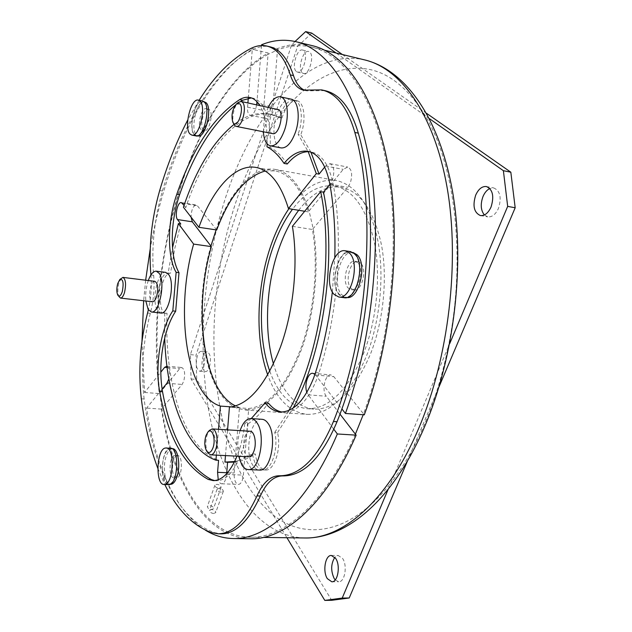 <?xml version="1.0" encoding="UTF-8"?>
<svg xmlns="http://www.w3.org/2000/svg" width="632" height="632" viewBox="0 0 632 632"><rect width="100%" height="100%" fill="white"/><g stroke="black" fill="none" stroke-linecap="round" stroke-linejoin="round"><path stroke-width="0.47" stroke-dasharray="3.16 2.37" d="M265.519 470.026L262.746 469.9C271.096 470.974 278.459 449.779 275.062 433.86L274.754 432.375L277.543 432.549L277.851 434.026C281.264 449.929 273.893 471.093 265.519 470.026C260.676 469.379 257.35 464.536 255.541 455.514L255.304 454.021L252.571 453.879L238.39 460.633C231.778 474.063 224.431 480.77 216.365 480.755L214.69 480.589M262.746 469.9C257.919 469.252 254.609 464.409 252.808 455.372L252.571 453.879M248.305 98.079L252.31 49.288C203.33 77.799 165.363 161.468 150.195 249.032M145.652 280.205L143.646 300.745M141.979 341.217L144.586 392.464L160.797 372.185M166.935 366.228C169.431 368.037 170.071 372.272 168.855 378.923M162.092 389.138L146.585 408.075C154.793 463.691 174.859 511.075 205.329 530.122M333.862 429.294L308.155 394.81L306.891 392.377M314.957 374.294L341.833 408.833M261.522 45.551L256.947 101.705M256.671 104.715L255.77 108.696C254.175 113.191 252.318 115.38 250.185 115.269C248.178 114.558 247.302 111.856 247.554 107.156L247.91 102.882M177.126 455.553C171.517 456.059 170.751 478.266 176.383 477.934L176.715 477.918C182.364 477.673 183.177 455.127 177.545 455.522L177.126 455.553M360.659 263.149L357.925 261.695C350.089 259.973 344.48 282.164 351.115 288.413L354.023 290.001C361.836 291.763 367.469 269.137 360.659 263.149M209.532 109.763L208.481 109.17C203.82 107.74 199.278 126.289 203.354 129.971L204.476 130.626C209.113 132.112 213.703 113.294 209.532 109.763M277.543 432.549L293.114 408.098M224.945 462.095L228.373 462.276M234.369 462.103C241.203 461.36 248.178 458.666 255.304 454.021M226.651 473.716L225.553 479.491C224.494 482.303 223.191 483.725 221.635 483.772C220.189 483.654 219.051 482.319 218.238 479.767M167.038 313.282L163.672 313.085L167.038 313.282C164.336 382.613 183.43 447.914 218.561 460.317M166.019 313.346C156.246 313.227 160.188 273.68 169.992 273.293L168.175 272.961L172.544 247.681M180.744 223.91L174.843 248.21L170.514 273.261M184.038 205.368L185.769 207.596L183.414 207.217M282.006 118.01L282.472 116.525C286.415 105.678 291.21 100.401 296.858 100.709L294.188 100.133C288.563 99.832 283.784 105.117 279.842 115.98L279.376 117.465L282.006 118.01L272.131 114.542C238.959 108.08 204.705 150.432 185.769 207.596M296.858 100.709C303.913 101.61 306.386 119.029 301.298 133.289L300.761 134.774L298.067 134.237L308.203 151.672M310.928 152.17L300.761 134.774M324.714 167.061L325.527 166.042L329.951 163.688C333.949 165.758 334.81 171.011 332.55 179.456L329.896 184.307M163.672 313.085C153.939 312.974 157.889 273.387 167.654 272.992L168.175 272.961M294.188 100.133C301.227 101.025 303.684 118.46 298.596 132.744L298.067 134.237M357.712 262.722L354.994 261.269C347.173 259.555 341.572 281.769 348.185 288.026L351.084 289.614C358.873 291.376 364.506 268.719 357.712 262.722M207.146 109.281L206.103 108.688C201.458 107.258 196.915 125.831 200.976 129.513L202.09 130.168C206.719 131.654 211.301 112.812 207.146 109.281M174.653 455.435C169.068 455.941 168.294 478.171 173.911 477.839L174.235 477.816C179.867 477.579 180.689 455.008 175.08 455.403L174.653 455.435M248.724 408.509C268.458 406.416 285.79 386.594 300.714 349.038C314.144 313.038 318.789 265.163 312.421 229.479L347.853 187.349L350.412 182.703C352.688 174.337 351.787 169.123 347.711 167.046L343.216 169.36L309.072 210.977L313.172 228.587C319.666 264.737 314.965 313.33 301.33 349.828C286.178 387.906 268.608 407.956 248.605 409.978L248.724 408.509L229.432 407.127M355.389 434.168C325.749 502.717 284.558 538.124 250.651 537.232C204.452 536.544 172.639 479.103 161.863 408.517L182.103 384.454L183.746 381.246C185.405 373.86 184.734 369.278 181.74 367.5L179.765 368.606L159.762 392.993C152.841 326.223 159.161 259.641 178.73 193.234C197.848 130.129 229.906 75.508 268.031 54.36L263.497 110.466C263.252 115.135 264.16 117.829 266.206 118.54C268.387 118.666 270.275 116.493 271.886 112.038L272.921 106.903L277.488 49.952C288.792 45.528 300.145 44.572 311.529 47.068C344.685 54.526 375.685 98.244 388.001 171.248C400.253 244.11 390.655 340.774 363.526 413.865L333.807 376.64L330.986 374.942C325.077 373.947 321.419 390.608 326.278 396.264L339.945 414.063M235.554 405.918L239.473 407.458L234.164 473.028C233.958 479.735 235.357 483.527 238.351 484.404C239.939 484.357 241.266 482.943 242.34 480.154L243.383 475.122L248.605 409.978L239.354 408.904C203.528 398.444 191.464 312.35 210.922 246.046M141.331 398.792L144.128 398.997C152.296 464.22 176.786 519.465 214.548 532.658L221.129 533.842M144.128 398.997C140.865 370.605 142.927 342.054 150.313 313.346C153.623 300.437 154.737 287.781 153.655 275.355C151.277 247.728 154.192 219.604 162.408 190.99C181.953 125.112 215.188 68.28 254.19 49.027C259.547 46.42 264.745 45.662 269.801 46.76M305.003 90.368L306.718 90.866L324.903 90.621M274.754 432.375L288.073 411.961C299.473 409.425 309.127 398.279 317.035 378.521L319.002 372.856C338.144 313.82 343.579 238.912 333.198 184.346C329.217 165.094 321.885 154.295 311.197 151.941L309.68 151.735M279.376 117.465L269.54 114.005L266.388 113.531C263.078 104.493 258.551 99.358 252.808 98.118L251.37 97.921M240.752 101.404L235.365 105.157M164.691 313.03L164.691 338.136M281.935 412.024L288.073 411.961L288.942 410.405M251.26 418.582L244.742 423.669L247.981 423.882C246.828 434.484 244.679 444.178 241.55 452.97L238.39 460.633L234.654 461.534M244.742 423.669C243.581 434.295 241.432 444.004 238.311 452.796L237.032 456.17M287.244 163.996C282.062 156.215 276.366 150.685 270.148 147.422C270.788 133.945 269.54 122.648 266.388 113.531C255.431 112.599 244.631 116.233 233.99 124.441M218.49 429.302L216.365 455.135M225.474 455.585L227.575 429.863M247.981 423.882C254.973 419.206 261.774 412.269 268.403 403.074M216.097 229.882L216.263 229.416C229.945 191.567 253.258 165.529 275.141 169.416C289.685 172.086 300.998 185.934 309.072 210.977L308.337 211.878C300.35 187.151 289.18 173.468 274.802 170.838L265.148 171.019M288.919 208.671C303.257 187.917 318.994 178.524 336.129 180.499C356.108 184.773 370.068 205.021 377.991 241.25C384.533 276.382 379.974 321.704 366.323 356.377C349.425 395.569 329.675 414.9 307.081 414.371C289.646 412.23 276.524 399.053 267.715 374.863M216.713 229.977L197.334 205.708L196.181 204.965C193.052 205.882 191.346 209.935 191.061 217.132M308.337 211.878L304.671 211.27M292.387 226.327L312.421 229.479M144.586 392.464L159.288 393.578C143.93 266.601 190.042 98.197 268.142 52.993L252.31 49.288M249.98 538.756C203.82 537.405 172.149 479.735 161.389 409.094L161.863 408.517L159.762 392.993L159.288 393.578M268.142 52.993L268.031 54.36L277.488 49.952L277.598 48.561L261.585 44.761M221.326 492.209C218.561 491.783 217.147 490.772 217.092 489.176L219.075 488.315C221.824 488.765 223.23 489.784 223.293 491.38L221.326 492.209M219.067 488.299L221.042 487.438C221.01 485.803 219.628 484.752 216.895 484.286L214.896 485.178C214.927 486.822 216.318 487.864 219.067 488.299M213.719 513.524C210.977 513.097 209.595 512.054 209.563 510.395L211.554 509.487C208.821 509.044 207.438 508.01 207.407 506.366L209.397 505.474C212.115 505.9 213.49 506.935 213.521 508.578L211.546 509.471C214.288 509.913 215.67 510.956 215.702 512.623L213.719 513.524M388.127 489.389L390.837 482.99C403.429 466.795 414.718 447.069 424.712 423.803C434.666 400.419 442.479 374.91 448.151 347.292C466.503 259.863 455.348 165.063 425.281 115.751C405.641 84.135 383.15 68.311 357.791 68.272C318.876 67.908 281.58 103.703 256.071 153.608C247.942 169.502 240.926 186.543 235.017 204.721C229.132 222.906 224.447 241.693 220.963 261.087C209.785 324.974 211.918 384.311 227.362 439.09C237.411 472.76 252.697 498.079 273.237 515.041C305.153 540.731 350.958 534.419 390.837 482.99L449.636 343.784M295.026 41.491L291.518 45.101L190.406 354.631L191.054 378.979L286.944 537.729M161.389 409.094L146.585 408.075M231.478 406.882L239.473 407.458M312.058 45.607C300.532 43.071 289.045 44.058 277.598 48.561M364.293 414.829L363.526 413.865L363.203 414.75M429.397 118.642L336.082 53.001M262.059 419.308C250.746 417.641 243.92 452.212 252.863 465.334C254.751 468.352 256.932 469.932 259.404 470.066M353.059 252.5L352.775 252.452C340.411 249.766 331.555 284.85 341.912 294.891L346.731 297.498M172.528 448.712C170.016 448.791 167.907 451.311 166.192 456.257C162.337 467.095 165.031 484.665 170.656 484.325M267.131 143.851C267.478 126.921 265.021 114.092 259.752 105.362M332.353 291.921L334.778 257.69M199.12 100.283L187.759 119.962M150.898 274.967L150.906 275.007C151.893 286.201 151.048 297.798 148.354 309.806M157.795 468.312L164.818 484.531M204.476 101.799C197.137 99.572 189.979 128.928 196.339 134.837L198.132 135.904M165.663 272.368C157.676 270.536 151.182 301.448 157.565 310.549L160.828 313.03M291.052 99.145C285.372 98.845 280.545 104.201 276.563 115.222C271.61 129.576 273.988 147.035 281.224 147.935M174.882 476.86C173.16 481.703 171.09 484.167 168.657 484.254C163.056 484.594 160.378 467.009 164.225 456.162C165.94 451.209 168.049 448.688 170.545 448.609C176.044 448.207 178.848 465.895 174.882 476.86M194.435 134.474C188.091 128.565 195.241 99.177 202.564 101.404L204.175 102.321C210.764 107.835 203.488 137.91 196.22 135.54L194.435 134.474M339.558 294.583C329.225 284.542 338.081 249.411 350.412 252.105L354.615 254.348C365.391 263.742 356.464 299.979 344.203 297.174L339.558 294.583M148.291 280.529C146.087 287.189 145.265 294.006 145.834 300.998M240.097 430.629C237.513 439.027 237.032 447.567 238.651 456.249M268.3 107.156L265.954 113.033L264.239 119.74L263.362 131.78M350.499 251.583C337.875 248.834 328.822 284.763 339.384 295.041L344.14 297.696M202.643 101.009C195.154 98.734 187.838 128.786 194.324 134.837L196.149 135.935M170.569 448.199L169.842 448.254C160.86 449.21 159.604 485.178 168.641 484.665M267.004 146.814L270.148 147.422M154.903 281.351C153.276 281.351 151.87 283.175 150.685 286.825C148.883 294.899 149.484 299.876 152.478 301.764M119.187 297.174C117.497 293.825 117.402 289.093 118.903 282.97L121.47 277.993M277.622 109.107C271.562 107.306 265.946 128.612 271.31 132.878L272.724 133.629M234.022 124.512C231.162 119.669 233.84 105.868 238.327 102.4M250.059 431.245C247.949 431.285 246.196 433.133 244.805 436.815C242.333 447.432 243.628 454.076 248.692 456.754M208.125 453.136C205.44 448.167 205.131 441.989 207.185 434.595L209.453 430.368M269.769 371.197C278.167 394.139 290.617 406.637 307.12 408.691C328.719 409.204 347.568 390.734 363.653 353.28C376.601 320.266 380.899 277.211 374.673 243.802C367.129 209.342 353.825 190.082 334.77 186.029C319.666 184.189 305.572 191.938 292.498 209.263M298.691 210.29C311.837 193.029 326.017 185.326 341.233 187.19C360.422 191.259 373.828 210.488 381.459 244.853C387.764 278.167 383.49 321.08 370.502 353.983C354.355 391.303 335.41 409.702 313.662 409.173C295.002 406.574 281.603 391.492 273.459 363.929M484.357 214.959L487.841 216.879C492.115 217.234 495.662 214.382 498.482 208.347C501.753 197.642 500.173 190.84 493.742 187.941L489.824 188.51M296.432 71.598L297.435 72.088C303.068 73.991 308.748 53.688 303.439 50.457L302.523 50.031C296.858 48.182 291.249 68.201 296.432 71.598M302.491 72.98L303.502 73.47C309.174 75.382 314.862 55.142 309.514 51.911L308.598 51.484C302.886 49.628 297.261 69.583 302.491 72.98M203.733 366.37C205.597 358.281 204.831 353.264 201.442 351.313C199.807 351.313 198.416 352.933 197.287 356.164C195.438 364.214 196.212 369.222 199.609 371.182C201.221 371.174 202.595 369.57 203.733 366.37M209.468 366.884C211.333 358.818 210.559 353.809 207.146 351.858C205.487 351.858 204.097 353.47 202.959 356.693C201.102 364.727 201.892 369.72 205.313 371.671C206.941 371.671 208.331 370.076 209.468 366.884M335.205 579.939L338.736 581.748C344.851 582.262 347.647 565.49 342.607 558.475L338.238 555.504L334.834 557.306M311.734 33.109L297.506 46.539L196.023 355.152L196.702 379.453L331.697 600.297M426.545 113.318L342.394 54.526M407.601 460.72L439.05 386.768M190.406 354.631L196.023 355.152M291.518 45.101L297.506 46.539M191.054 378.979L196.702 379.453M330.023 184.141L347.853 187.349M166.935 383.237L182.103 384.454M226.73 472.712L234.164 473.028M247.554 107.156L263.497 110.466M365.257 60.048L364.253 59.811C306.528 47.179 251.109 116.217 224.581 200.739C202.754 269.722 196.963 349.622 209.895 416.828C223.08 483.283 256.782 535.912 303.992 537.966M308.155 394.81L326.278 396.264M315.605 375.013L333.807 376.64M182.466 203.338L197.334 205.708M256.797 103.514L272.921 106.903M226.596 474.427L243.383 475.122M167.101 367.5L179.765 368.606M325.527 166.042L343.216 169.36M211.365 532.61L214.548 532.658M159.683 190.54L162.408 190.99M251.173 48.316L254.19 49.027M329.793 183.73L333.198 184.346M315.526 372.54L319.002 372.856M309.214 90.044L312.485 90.771M150.906 275.007L153.655 275.355M147.548 313.038L150.313 313.346M357.925 261.695L354.994 261.269M208.481 109.17L206.103 108.688M176.383 477.934L173.911 477.839M221.635 483.772L238.351 484.404M250.185 115.269L266.206 118.54M280.387 411.993L283.76 412.238M213.205 480.628L216.365 480.755M272.131 114.542L269.54 114.005M275.141 169.416L336.129 180.499M256.284 167.488L274.802 170.838M250.651 537.232L263.465 537.405M217.092 489.176L209.563 510.395M214.896 485.178L207.407 506.366M295.373 41.57L296.353 41.807M312.848 373.307L330.986 374.942M181.337 202.588L196.181 204.965M166.635 366.173L181.74 367.5M329.951 163.688L347.711 167.046M311.529 47.068L324.903 50.299M245.256 409.986L307.081 414.371M221.05 487.438L213.521 508.578M223.293 491.38L215.702 512.623M168.657 484.254L170.19 484.31M202.564 101.404L204.033 101.705M350.412 252.105L352.775 252.452M344.203 297.174L346.565 297.482M196.22 135.54L197.642 135.809M170.545 448.609L172.109 448.688M249.972 97.518L252.808 98.118M308.195 151.364L311.197 151.941M303.471 90.147L306.718 90.866M321.585 89.878L322.115 89.997M177.545 455.522L175.08 455.403M204.476 130.626L202.09 130.168M354.023 290.001L351.084 289.614M334.77 186.029L341.233 187.19M480.47 215.575L487.841 216.879M297.435 72.088L303.502 73.47M201.442 351.313L207.146 351.858M331.35 555.465L338.238 555.504M199.609 371.182L205.313 371.671M331.816 581.796L338.736 581.748M486.371 186.527L493.742 187.941M302.523 50.031L308.598 51.484M307.12 408.691L313.662 409.173"/><path stroke-width="0.95" d="M150.195 249.032L145.652 280.205M143.646 300.745L141.979 341.217M160.797 372.185L164.699 367.295L166.935 366.228M168.855 378.923L166.935 383.237L162.092 389.138M205.329 530.122C214.09 535.588 223.53 538.401 233.643 538.543C267.044 539.42 307.816 503.538 337.346 433.971L333.862 429.294M306.891 392.377C304.008 385.188 307.942 372.501 312.848 373.307L314.957 374.294M341.833 408.833L345.42 413.454C372.517 339.226 382.368 240.99 370.494 167.085C358.557 93.038 328.055 48.917 295.373 41.57C284.076 39.089 272.811 40.156 261.585 44.761L261.522 45.551M256.947 101.705L256.671 104.715M247.91 102.882L248.305 98.079M293.114 408.098C323.481 353.059 337.188 256.402 323.458 192.16L320.661 191.67C334.573 256.987 320.084 355.682 288.942 410.405M228.373 462.276L234.369 462.103M227.583 462.237L226.651 473.716M218.238 479.767L217.574 472.325L218.561 460.317L215.947 460.191C185.326 449.376 166.595 397.52 164.691 338.136C160.386 356.748 159.667 374.626 162.543 391.777C170.711 436.791 186.985 466.045 211.357 479.546L214.69 480.589M259.752 105.362C256.9 100.883 253.566 98.252 249.758 97.47C246.496 96.846 243.123 97.557 239.647 99.611C213.561 116.888 192.61 148.433 176.802 194.237C167.417 220.679 166.943 257.09 176.138 272.337L178.998 272.708C175.514 266.578 173.365 258.235 172.544 247.681L178.398 223.562L180.744 223.91L177.497 219.557C174.44 216.033 177.687 201.608 181.337 202.588L184.038 205.368M267.131 143.851L267.004 146.814C273.19 150.084 278.862 155.606 284.021 163.396L287.244 163.996C293.998 155.97 300.99 151.862 308.203 151.672L316.292 173.618L319.065 174.124L310.928 152.17M319.065 174.124L324.714 167.061M329.896 184.307L323.458 192.16M164.818 484.531C176.81 509.313 192.318 525.334 211.365 532.61L218.253 533.803C232.568 533.582 245.493 520.942 257.011 495.883C262.928 482.651 270.314 475.951 279.147 475.762L279.549 475.778C300.153 475.77 318.117 457.679 333.451 421.497L337.03 421.742C321.664 457.86 303.644 475.92 282.962 475.92L282.559 475.912C273.688 476.086 266.285 482.785 260.352 495.994C248.803 521.005 235.839 533.629 221.461 533.85L221.129 533.842M267.099 46.12L269.801 46.76C279.984 49.154 287.884 58.776 293.509 75.611C296.021 83.424 299.852 88.346 305.003 90.368M337.03 421.742C371.861 335.647 380.511 209.942 358.297 133.155C350.942 108.159 339.811 93.978 324.903 90.621L322.115 89.997M308.203 151.672L309.68 151.735M251.37 97.921L242.656 100.243L240.752 101.404M235.365 105.157C212.368 123.912 193.779 153.758 179.607 194.696C173.784 212.162 171.43 229.827 172.544 247.681M251.26 418.582L265.092 402.829L268.403 403.074C272.384 408.106 276.895 411.084 281.935 412.024M265.092 402.829C269.556 408.485 274.651 411.543 280.387 411.993C293.272 412.119 304.332 400.862 313.559 378.213L315.526 372.54C323.552 347.181 329.161 320.305 332.353 291.921M237.032 456.17C230.143 472.388 222.195 480.541 213.205 480.628L208.22 479.419L211.357 479.546M225.474 455.585L224.945 462.095L234.654 461.534M233.99 124.441C213.039 141.623 196.181 169.218 183.414 207.217L198.914 227.299L216.713 229.977C229.321 196.347 245.461 176.699 265.148 171.019M316.292 173.618L288.453 208.6C280.75 183.707 269.88 169.976 255.849 167.409C234.796 163.688 212.249 189.64 198.914 227.299M178.998 272.708L175.68 311.228C171.067 318.149 167.401 327.115 164.691 338.136M178.398 223.562L193.629 244.086C174.63 310.186 185.934 395.782 220.402 406.092L218.49 429.302M216.365 455.135L215.947 460.191M227.575 429.863L229.432 407.127C248.716 404.97 265.724 384.928 280.466 346.992C293.746 310.628 298.47 262.296 292.387 226.327L320.661 191.67M267.715 374.863C254.901 339.558 256.418 287.378 270.741 245.982C275.631 231.754 281.682 219.32 288.919 208.671M191.061 217.132L192.318 221.816L210.922 246.046L216.097 229.882M304.671 211.27L288.453 208.6M363.203 414.75L355.389 434.168L356.14 435.148C326.317 504.067 284.89 539.641 250.801 538.772L249.98 538.756M337.346 433.971L356.14 435.148M210.922 246.046L211.365 246.614L193.629 244.086M211.365 246.614C193.037 309.546 202.967 390.639 235.554 405.918M220.402 406.092L231.478 406.882M296.353 41.807L312.058 45.607C345.404 53.128 376.609 97.131 388.996 170.624C401.32 243.976 391.627 341.296 364.293 414.829L345.42 413.454M339.945 414.063L355.389 434.168M238.651 456.249L241.78 464.82C243.628 467.854 245.777 469.434 248.226 469.576L259.404 470.066C270.717 471.828 277.519 435.922 268.142 423.519C266.341 420.865 264.31 419.466 262.059 419.308L250.951 418.558C246.496 418.661 242.878 422.69 240.097 430.629M346.731 297.498C358.992 299.955 367.713 264.018 356.985 254.704L353.059 252.5M170.19 484.31L170.656 484.325C173.089 484.238 175.167 481.782 176.889 476.939C180.863 465.989 178.034 448.309 172.528 448.712L172.109 448.688M284.021 163.396C291.802 154.145 299.758 150.116 307.887 151.309C318.536 153.647 325.836 164.454 329.793 183.73C333.878 206.253 335.545 230.909 334.778 257.69M176.138 272.337L172.805 310.905C160.773 328.221 154.729 365.675 159.667 391.556C167.772 436.617 183.959 465.91 208.22 479.419M333.451 421.497C368.219 335.244 376.925 209.318 354.836 132.444C347.521 107.416 336.437 93.228 321.585 89.878L303.471 90.147C297.506 88.701 293.122 83.614 290.317 74.892L293.509 75.611M199.12 100.283C214.69 75.564 232.039 58.239 251.173 48.316C256.505 45.702 261.688 44.935 266.72 46.033C276.863 48.419 284.724 58.033 290.317 74.892M187.759 119.962C176.652 141.299 167.298 164.826 159.683 190.54C151.483 219.178 148.56 247.317 150.898 274.967M148.354 309.806L147.548 313.038C140.178 341.786 138.108 370.368 141.331 398.792C144.53 424.428 150.013 447.598 157.795 468.312M197.642 135.809L198.132 135.904C205.416 138.274 212.7 108.23 206.095 102.716L204.033 101.705M145.834 300.998L148.165 309.506L151.372 311.987L160.828 313.03C168.784 315.012 175.356 283.16 168.689 274.572L165.663 272.368L156.23 271.16C153.252 271.096 150.614 274.225 148.291 280.529M263.362 131.78C263.978 140.051 266.349 144.752 270.472 145.874L281.224 147.935C286.675 148.259 291.423 143.014 295.468 132.199C300.611 117.718 298.138 100.038 291.052 99.145L280.284 96.822C276.042 96.333 272.044 99.777 268.3 107.156M151.372 311.987C159.209 313.962 165.766 281.967 159.209 273.356L156.23 271.16M248.226 469.576C259.381 471.338 266.183 435.235 256.955 422.784C255.178 420.122 253.179 418.716 250.951 418.558M270.472 145.874C275.86 146.182 280.561 140.897 284.574 130.018C289.685 115.443 287.284 97.699 280.284 96.822M338.799 297.016C351.281 299.876 360.398 262.691 349.433 253.084L345.167 250.786C332.614 248.044 323.576 284.068 334.067 294.362L338.799 297.016L344.14 297.696C356.693 300.563 365.825 263.481 354.789 253.874L350.499 251.583L345.285 250.809M191.844 135.114L196.149 135.935C203.583 138.361 211.033 107.582 204.294 101.942L202.643 101.009L198.33 100.117C190.888 97.857 183.588 127.972 190.027 134.024L191.844 135.114C199.222 137.531 206.656 106.69 199.965 101.057L198.33 100.117M164.146 484.507L169.131 484.641C178.216 484.373 179.614 447.511 170.569 448.199L165.379 448.025C156.452 448.981 155.172 485.021 164.146 484.507L164.628 484.475C173.658 484.207 175.088 447.274 166.105 447.969M172.805 310.905L175.68 311.228M120.483 298.083L152.478 301.764C154.082 301.764 155.472 299.955 156.665 296.345C158.474 288.232 157.889 283.231 154.903 281.351L122.948 277.393C125.768 279.273 126.281 284.329 124.496 292.569C123.335 296.234 122 298.075 120.483 298.083L117.931 295.357C116.541 292.584 116.462 288.658 117.702 283.586L119.827 279.463C123.074 278.799 123.896 282.82 122.316 291.526C120.902 295.705 119.44 296.977 117.931 295.357M119.827 279.463L122.948 277.393M236.178 126.4L272.724 133.629C278.744 135.501 284.424 113.839 278.925 109.778L241.053 101.444L242.285 102.108C247.507 106.16 241.914 128.225 236.178 126.4L234.843 125.657L232.876 122.308C231.028 115.632 232.213 109.518 236.439 103.988L239.702 103.751C244.6 107.764 238.035 128.407 233.556 123.256L232.876 122.308M236.439 103.988L238.327 102.4L241.053 101.444M210.733 454.85L248.692 456.754C250.754 456.715 252.484 454.882 253.882 451.272C256.947 443.443 254.53 431.048 250.059 431.245L212.233 428.915C216.507 428.701 218.712 441.286 215.725 449.257C214.367 452.939 212.7 454.803 210.733 454.85L208.125 453.136L206.696 451.098C204.476 446.982 204.215 441.863 205.921 435.724L207.802 432.225C212.036 426.813 216.223 439.232 212.96 447.867C211.041 452.583 208.947 453.658 206.696 451.098M207.802 432.225L209.453 430.368L212.233 428.915M292.498 209.263C284.526 220.023 277.922 233.011 272.676 248.218C258.97 287.702 257.524 337.583 269.769 371.197M273.459 363.929C263.836 330.773 266.096 285.498 278.783 249.103C284.045 233.943 290.68 221.002 298.691 210.29M475.651 195.225C472.42 205.929 474.024 212.708 480.47 215.575C484.72 215.923 488.252 213.055 491.064 206.988C494.335 196.244 492.77 189.418 486.371 186.527C482.011 186.163 478.44 189.063 475.651 195.225M449.636 343.784L507.678 206.38L515.183 207.762L510.83 172.196L426.545 113.318M429.397 118.642L503.388 170.695L507.678 206.38M489.824 188.51C486.956 189.916 484.673 192.61 482.974 196.591C480.288 204.191 480.747 210.314 484.357 214.959M336.082 53.001L305.659 31.6L311.734 33.109L342.394 54.526M295.026 41.491L305.659 31.6M335.687 558.443L331.35 555.465C325.283 554.951 322.446 571.447 327.344 578.659L331.816 581.796C337.891 582.309 340.695 565.482 335.687 558.443M286.944 537.729L324.801 600.4L331.697 600.297L349.227 597.975L407.601 460.72M388.127 489.389L342.22 598.077L324.801 600.4M334.834 557.306C330.868 563.768 330.662 570.87 334.225 578.628L335.205 579.939M439.05 386.768L515.183 207.762M342.22 598.077L349.227 597.975M503.388 170.695L510.83 172.196M217.574 472.325L226.73 472.712M303.992 537.966L304.861 537.982C342.56 539.057 388.182 500.726 418.755 428.235C448.744 358.036 460.064 261.522 447.101 187.499C434.081 113.325 400.277 67.916 364.253 59.811L324.903 50.299M177.497 219.557L192.318 221.816M164.699 367.295L167.101 367.5M354.836 132.444L358.297 133.155M159.667 391.556L162.543 391.777M176.802 194.237L179.607 194.696M239.647 99.611L242.656 100.243M257.011 495.883L260.352 495.994M279.281 475.77L282.694 475.912M228.942 462.3L226.296 462.174M255.849 167.409L256.284 167.488M263.465 537.405L304.861 537.982C347.853 538.693 394.431 497.803 424.815 426.189C454.376 357.151 465.31 263.591 452.409 190.761C439.43 118.081 405.657 70.302 365.257 60.048M233.643 538.543L250.801 538.772M279.147 475.762L282.559 475.912M218.253 533.803L221.461 533.85M279.549 475.778L282.962 475.92"/></g></svg>

